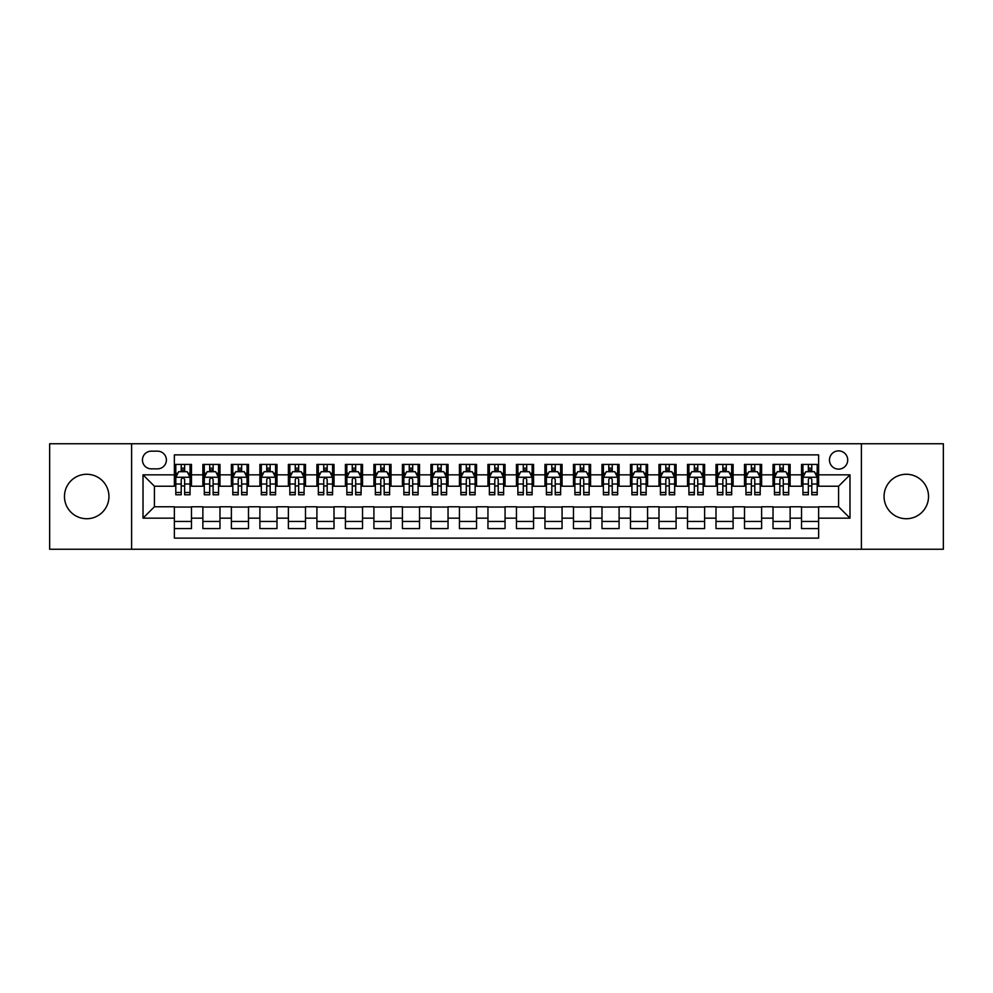 <?xml version="1.0" encoding="UTF-8"?>
<svg xmlns="http://www.w3.org/2000/svg" width="993" height="993" viewBox="0 0 993 993"><rect width="100%" height="100%" fill="white"/><g stroke="black" fill="none" stroke-linecap="round" stroke-linejoin="round"><path stroke-width="1.49" d="M906.286 474.269A22.231 22.231 0 0 0 884.055 496.5A22.231 22.231 0 0 0 906.286 518.731A22.231 22.231 0 0 0 928.529 496.5A22.231 22.231 0 0 0 906.286 474.269M86.714 474.269A22.231 22.231 0 0 0 64.471 496.5A22.231 22.231 0 0 0 86.714 518.731A22.231 22.231 0 0 0 108.945 496.5A22.231 22.231 0 0 0 86.714 474.269M838.588 450.884A9.123 9.123 0 0 0 829.465 460.007A9.123 9.123 0 0 0 838.588 469.13A9.123 9.123 0 0 0 847.712 460.007A9.123 9.123 0 0 0 838.588 450.884M861.39 549.241L943.35 549.241L943.35 443.759L861.39 443.759L861.39 549.241L131.61 549.241L131.61 443.759L49.65 443.759L49.65 549.241L131.61 549.241M818.629 464.426L801.525 464.426L801.525 474.84L790.13 474.84L790.13 486.235L801.525 486.235L801.525 474.84M790.13 474.84L790.13 464.426L773.026 464.426L773.026 474.84L761.619 474.84L761.619 486.235L773.026 486.235L773.026 474.84M761.619 474.84L761.619 464.426L744.514 464.426L744.514 474.84L733.107 474.84L733.107 486.235L744.514 486.235L744.514 474.84M733.107 474.84L733.107 464.426L716.003 464.426L716.003 474.84L704.608 474.84L704.608 486.235L716.003 486.235L716.003 474.84M704.608 474.84L704.608 464.426L687.504 464.426L687.504 474.84L676.096 474.84L676.096 486.235L687.504 486.235L687.504 474.84M676.096 474.84L676.096 464.426L658.992 464.426L658.992 474.84L647.585 474.84L647.585 486.235L658.992 486.235L658.992 474.84M647.585 474.84L647.585 464.426L630.481 464.426L630.481 474.84L619.086 474.84L619.086 486.235L630.481 486.235L630.481 474.84M619.086 474.84L619.086 464.426L601.981 464.426L601.981 474.84L590.574 474.84L590.574 486.235L601.981 486.235L601.981 474.84M590.574 474.84L590.574 464.426L573.47 464.426L573.47 474.84L562.063 474.84L562.063 486.235L573.47 486.235L573.47 474.84M562.063 474.84L562.063 464.426L544.958 464.426L544.958 474.84L533.564 474.84L533.564 486.235L544.958 486.235L544.958 474.84M533.564 474.84L533.564 464.426L516.459 464.426L516.459 474.84L505.052 474.84L505.052 486.235L516.459 486.235L516.459 474.84M505.052 474.84L505.052 464.426L487.948 464.426L487.948 474.84L476.541 474.84L476.541 486.235L487.948 486.235L487.948 474.84M476.541 474.84L476.541 464.426L459.436 464.426L459.436 474.84L448.042 474.84L448.042 486.235L459.436 486.235L459.436 474.84M448.042 474.84L448.042 464.426L430.937 464.426L430.937 474.84L419.53 474.84L419.53 486.235L430.937 486.235L430.937 474.84M419.53 474.84L419.53 464.426L402.426 464.426L402.426 474.84L391.019 474.84L391.019 486.235L402.426 486.235L402.426 474.84M391.019 474.84L391.019 464.426L373.914 464.426L373.914 474.84L362.519 474.84L362.519 486.235L373.914 486.235L373.914 474.84M362.519 474.84L362.519 464.426L345.415 464.426L345.415 474.84L334.008 474.84L334.008 486.235L345.415 486.235L345.415 474.84M334.008 474.84L334.008 464.426L316.904 464.426L316.904 474.84L305.496 474.84L305.496 486.235L316.904 486.235L316.904 474.84M305.496 474.84L305.496 464.426L288.392 464.426L288.392 474.84L276.997 474.84L276.997 486.235L288.392 486.235L288.392 474.84M276.997 474.84L276.997 464.426L259.893 464.426L259.893 474.84L248.486 474.84L248.486 486.235L259.893 486.235L259.893 474.84M248.486 474.84L248.486 464.426L231.381 464.426L231.381 474.84L219.974 474.84L219.974 486.235L231.381 486.235L231.381 474.84M219.974 474.84L219.974 464.426L202.87 464.426L202.87 486.235L191.475 486.235L191.475 464.426L174.371 464.426M174.371 528.574L191.475 528.574L191.475 506.765L202.87 506.765L202.87 528.574L219.974 528.574L219.974 506.765L231.381 506.765L231.381 518.16L219.974 518.16M231.381 518.16L231.381 528.574L248.486 528.574L248.486 506.765L259.893 506.765L259.893 518.16L248.486 518.16M259.893 518.16L259.893 528.574L276.997 528.574L276.997 506.765L288.392 506.765L288.392 518.16L276.997 518.16M288.392 518.16L288.392 528.574L305.496 528.574L305.496 506.765L316.904 506.765L316.904 518.16L305.496 518.16M316.904 518.16L316.904 528.574L334.008 528.574L334.008 506.765L345.415 506.765L345.415 518.16L334.008 518.16M345.415 518.16L345.415 528.574L362.519 528.574L362.519 506.765L373.914 506.765L373.914 518.16L362.519 518.16M373.914 518.16L373.914 528.574L391.019 528.574L391.019 506.765L402.426 506.765L402.426 518.16L391.019 518.16M402.426 518.16L402.426 528.574L419.53 528.574L419.53 506.765L430.937 506.765L430.937 518.16L419.53 518.16M430.937 518.16L430.937 528.574L448.042 528.574L448.042 506.765L459.436 506.765L459.436 518.16L448.042 518.16M459.436 518.16L459.436 528.574L476.541 528.574L476.541 506.765L487.948 506.765L487.948 518.16L476.541 518.16M487.948 518.16L487.948 528.574L505.052 528.574L505.052 506.765L516.459 506.765L516.459 518.16L505.052 518.16M516.459 518.16L516.459 528.574L533.564 528.574L533.564 506.765L544.958 506.765L544.958 518.16L533.564 518.16M544.958 518.16L544.958 528.574L562.063 528.574L562.063 506.765L573.47 506.765L573.47 518.16L562.063 518.16M573.47 518.16L573.47 528.574L590.574 528.574L590.574 506.765L601.981 506.765L601.981 518.16L590.574 518.16M601.981 518.16L601.981 528.574L619.086 528.574L619.086 506.765L630.481 506.765L630.481 518.16L619.086 518.16M630.481 518.16L630.481 528.574L647.585 528.574L647.585 506.765L658.992 506.765L658.992 518.16L647.585 518.16M658.992 518.16L658.992 528.574L676.096 528.574L676.096 506.765L687.504 506.765L687.504 518.16L676.096 518.16M687.504 518.16L687.504 528.574L704.608 528.574L704.608 506.765L716.003 506.765L716.003 518.16L704.608 518.16M716.003 518.16L716.003 528.574L733.107 528.574L733.107 506.765L744.514 506.765L744.514 518.16L733.107 518.16M744.514 518.16L744.514 528.574L761.619 528.574L761.619 506.765L773.026 506.765L773.026 518.16L761.619 518.16M773.026 518.16L773.026 528.574L790.13 528.574L790.13 506.765L801.525 506.765L801.525 518.16L790.13 518.16M151.284 468.845L157.552 468.845A8.838 8.838 0 0 0 166.39 460.007A8.838 8.838 0 0 0 157.552 451.17L151.284 451.17A8.838 8.838 0 0 0 142.446 460.007A8.838 8.838 0 0 0 151.284 468.845M861.39 443.759L131.61 443.759M818.629 474.84L818.629 454.881L174.371 454.881L174.371 486.235L154.411 486.235L154.411 506.765L174.371 506.765L174.371 538.119L818.629 538.119L818.629 506.765L838.588 506.765L838.588 486.235L818.629 486.235L818.629 474.84L849.983 474.84L849.983 518.16L818.629 518.16M174.371 518.16L143.017 518.16L143.017 474.84L174.371 474.84M801.525 518.16L801.525 528.574L818.629 528.574M174.371 471.551L175.798 471.551M181.21 471.551L184.636 471.551M190.048 471.551L191.475 471.551M174.371 485.949L175.798 485.949M181.21 485.949L184.636 485.949M190.048 485.949L191.475 485.949M174.371 507.051L191.475 507.051M174.371 521.449L191.475 521.449M202.87 485.949L204.297 485.949M209.722 485.949L213.135 485.949M218.559 485.949L219.974 485.949M202.87 471.551L204.297 471.551M209.722 471.551L213.135 471.551M218.559 471.551L219.974 471.551M202.87 507.051L219.974 507.051M202.87 521.449L219.974 521.449M231.381 507.051L248.486 507.051M231.381 521.449L248.486 521.449M231.381 471.551L232.809 471.551M238.221 471.551L241.647 471.551M247.058 471.551L248.486 471.551M231.381 485.949L232.809 485.949M238.221 485.949L241.647 485.949M247.058 485.949L248.486 485.949M259.893 507.051L276.997 507.051M259.893 521.449L276.997 521.449M259.893 471.551L261.32 471.551M266.732 471.551L270.158 471.551M275.57 471.551L276.997 471.551M259.893 485.949L261.32 485.949M266.732 485.949L270.158 485.949M275.57 485.949L276.997 485.949M288.392 507.051L305.496 507.051M288.392 521.449L305.496 521.449M288.392 471.551L289.819 471.551M295.244 471.551L298.657 471.551M304.081 471.551L305.496 471.551M288.392 485.949L289.819 485.949M295.244 485.949L298.657 485.949M304.081 485.949L305.496 485.949M316.904 507.051L334.008 507.051M316.904 521.449L334.008 521.449M316.904 471.551L318.331 471.551M323.743 471.551L327.169 471.551M332.581 471.551L334.008 471.551M316.904 485.949L318.331 485.949M323.743 485.949L327.169 485.949M332.581 485.949L334.008 485.949M345.415 507.051L362.519 507.051M345.415 521.449L362.519 521.449M345.415 471.551L346.842 471.551M352.254 471.551L355.68 471.551M361.092 471.551L362.519 471.551M345.415 485.949L346.842 485.949M352.254 485.949L355.68 485.949M361.092 485.949L362.519 485.949M373.914 507.051L391.019 507.051M373.914 521.449L391.019 521.449M373.914 471.551L375.342 471.551M380.766 471.551L384.179 471.551M389.604 471.551L391.019 471.551M373.914 485.949L375.342 485.949M380.766 485.949L384.179 485.949M389.604 485.949L391.019 485.949M402.426 507.051L419.53 507.051M402.426 521.449L419.53 521.449M402.426 471.551L403.853 471.551M409.265 471.551L412.691 471.551M418.103 471.551L419.53 471.551M402.426 485.949L403.853 485.949M409.265 485.949L412.691 485.949M418.103 485.949L419.53 485.949M430.937 507.051L448.042 507.051M430.937 521.449L448.042 521.449M430.937 471.551L432.365 471.551M437.776 471.551L441.19 471.551M446.614 471.551L448.042 471.551M430.937 485.949L432.365 485.949M437.776 485.949L441.19 485.949M446.614 485.949L448.042 485.949M459.436 507.051L476.541 507.051M459.436 521.449L476.541 521.449M459.436 471.551L460.864 471.551M466.288 471.551L469.701 471.551M475.126 471.551L476.541 471.551M459.436 485.949L460.864 485.949M466.288 485.949L469.701 485.949M475.126 485.949L476.541 485.949M487.948 507.051L505.052 507.051M487.948 521.449L505.052 521.449M487.948 471.551L489.375 471.551M494.787 471.551L498.213 471.551M503.625 471.551L505.052 471.551M487.948 485.949L489.375 485.949M494.787 485.949L498.213 485.949M503.625 485.949L505.052 485.949M516.459 507.051L533.564 507.051M516.459 521.449L533.564 521.449M516.459 471.551L517.874 471.551M523.299 471.551L526.712 471.551M532.136 471.551L533.564 471.551M516.459 485.949L517.874 485.949M523.299 485.949L526.712 485.949M532.136 485.949L533.564 485.949M544.958 507.051L562.063 507.051M544.958 521.449L562.063 521.449M544.958 471.551L546.386 471.551M551.81 471.551L555.224 471.551M560.635 471.551L562.063 471.551M544.958 485.949L546.386 485.949M551.81 485.949L555.224 485.949M560.635 485.949L562.063 485.949M573.47 507.051L590.574 507.051M573.47 521.449L590.574 521.449M573.47 471.551L574.897 471.551M580.309 471.551L583.735 471.551M589.147 471.551L590.574 471.551M573.47 485.949L574.897 485.949M580.309 485.949L583.735 485.949M589.147 485.949L590.574 485.949M601.981 507.051L619.086 507.051M601.981 521.449L619.086 521.449M601.981 471.551L603.396 471.551M608.821 471.551L612.234 471.551M617.658 471.551L619.086 471.551M601.981 485.949L603.396 485.949M608.821 485.949L612.234 485.949M617.658 485.949L619.086 485.949M630.481 507.051L647.585 507.051M630.481 521.449L647.585 521.449M630.481 471.551L631.908 471.551M637.32 471.551L640.746 471.551M646.158 471.551L647.585 471.551M630.481 485.949L631.908 485.949M637.32 485.949L640.746 485.949M646.158 485.949L647.585 485.949M658.992 507.051L676.096 507.051M658.992 521.449L676.096 521.449M658.992 471.551L660.419 471.551M665.831 471.551L669.257 471.551M674.669 471.551L676.096 471.551M658.992 485.949L660.419 485.949M665.831 485.949L669.257 485.949M674.669 485.949L676.096 485.949M687.504 507.051L704.608 507.051M687.504 521.449L704.608 521.449M687.504 471.551L688.919 471.551M694.343 471.551L697.756 471.551M703.181 471.551L704.608 471.551M687.504 485.949L688.919 485.949M694.343 485.949L697.756 485.949M703.181 485.949L704.608 485.949M716.003 507.051L733.107 507.051M716.003 521.449L733.107 521.449M716.003 471.551L717.43 471.551M722.842 471.551L726.268 471.551M731.68 471.551L733.107 471.551M716.003 485.949L717.43 485.949M722.842 485.949L726.268 485.949M731.68 485.949L733.107 485.949M744.514 507.051L761.619 507.051M744.514 521.449L761.619 521.449M744.514 471.551L745.942 471.551M751.353 471.551L754.779 471.551M760.191 471.551L761.619 471.551M744.514 485.949L745.942 485.949M751.353 485.949L754.779 485.949M760.191 485.949L761.619 485.949M773.026 507.051L790.13 507.051M773.026 521.449L790.13 521.449M773.026 471.551L774.441 471.551M779.865 471.551L783.278 471.551M788.703 471.551L790.13 471.551M773.026 485.949L774.441 485.949M779.865 485.949L783.278 485.949M788.703 485.949L790.13 485.949M801.525 507.051L818.629 507.051M801.525 521.449L818.629 521.449M801.525 471.551L802.952 471.551M808.364 471.551L811.79 471.551M817.202 471.551L818.629 471.551M801.525 485.949L802.952 485.949M808.364 485.949L811.79 485.949M817.202 485.949L818.629 485.949M154.411 486.235L143.017 474.84M154.411 506.765L143.017 518.16M849.983 474.84L838.588 486.235M849.983 518.16L838.588 506.765M184.636 468.137L181.21 468.137M190.048 492.466L184.636 492.466L184.636 494.787L190.048 494.787L190.048 477.397L187.193 471.7L178.641 471.7L175.798 477.397L175.798 494.787L181.21 494.787L181.21 492.466L175.798 492.466M175.798 477.397L175.798 464.426M190.048 477.397L190.048 464.426M181.21 471.7L181.21 464.426M184.636 464.426L184.636 471.7M184.636 492.466L184.636 479.532C183.494 477.348 182.352 477.348 181.21 479.532L181.21 492.466M213.135 468.137L209.722 468.137M218.559 492.466L213.135 492.466L213.135 494.787L218.559 494.787L218.559 477.397L215.704 471.7L207.152 471.7L204.297 477.397L204.297 494.787L209.722 494.787L209.722 492.466L204.297 492.466M204.297 477.397L204.297 464.426M218.559 477.397L218.559 464.426M209.722 471.7L209.722 464.426M213.135 464.426L213.135 471.7M213.135 492.466L213.135 479.532C212.006 477.348 210.864 477.348 209.722 479.532L209.722 492.466M241.647 468.137L238.221 468.137M247.058 492.466L241.647 492.466L241.647 494.787L247.058 494.787L247.058 477.397L244.216 471.7L235.664 471.7L232.809 477.397L232.809 494.787L238.221 494.787L238.221 492.466L232.809 492.466M232.809 477.397L232.809 464.426M247.058 477.397L247.058 464.426M238.221 471.7L238.221 464.426M241.647 464.426L241.647 471.7M241.647 492.466L241.647 479.532C240.505 477.348 239.363 477.348 238.221 479.532L238.221 492.466M270.158 468.137L266.732 468.137M275.57 492.466L270.158 492.466L270.158 494.787L275.57 494.787L275.57 477.397L272.715 471.7L264.163 471.7L261.32 477.397L261.32 494.787L266.732 494.787L266.732 492.466L261.32 492.466M261.32 477.397L261.32 464.426M275.57 477.397L275.57 464.426M266.732 471.7L266.732 464.426M270.158 464.426L270.158 471.7M270.158 492.466L270.158 479.532C269.016 477.348 267.874 477.348 266.732 479.532L266.732 492.466M298.657 468.137L295.244 468.137M304.081 492.466L298.657 492.466L298.657 494.787L304.081 494.787L304.081 477.397L301.227 471.7L292.674 471.7L289.819 477.397L289.819 494.787L295.244 494.787L295.244 492.466L289.819 492.466M289.819 477.397L289.819 464.426M304.081 477.397L304.081 464.426M295.244 471.7L295.244 464.426M298.657 464.426L298.657 471.7M298.657 492.466L298.657 479.532C297.528 477.348 296.386 477.348 295.244 479.532L295.244 492.466M327.169 468.137L323.743 468.137M332.581 492.466L327.169 492.466L327.169 494.787L332.581 494.787L332.581 477.397L329.738 471.7L321.186 471.7L318.331 477.397L318.331 494.787L323.743 494.787L323.743 492.466L318.331 492.466M318.331 477.397L318.331 464.426M332.581 477.397L332.581 464.426M323.743 471.7L323.743 464.426M327.169 464.426L327.169 471.7M327.169 492.466L327.169 479.532C326.027 477.348 324.885 477.348 323.743 479.532L323.743 492.466M355.68 468.137L352.254 468.137M361.092 492.466L355.68 492.466L355.68 494.787L361.092 494.787L361.092 477.397L358.237 471.7L349.685 471.7L346.842 477.397L346.842 494.787L352.254 494.787L352.254 492.466L346.842 492.466M346.842 477.397L346.842 464.426M361.092 477.397L361.092 464.426M352.254 471.7L352.254 464.426M355.68 464.426L355.68 471.7M355.68 492.466L355.68 479.532C354.538 477.348 353.396 477.348 352.254 479.532L352.254 492.466M384.179 468.137L380.766 468.137M389.604 492.466L384.179 492.466L384.179 494.787L389.604 494.787L389.604 477.397L386.749 471.7L378.196 471.7L375.342 477.397L375.342 494.787L380.766 494.787L380.766 492.466L375.342 492.466M375.342 477.397L375.342 464.426M389.604 477.397L389.604 464.426M380.766 471.7L380.766 464.426M384.179 464.426L384.179 471.7M384.179 492.466L384.179 479.532C383.037 477.348 381.908 477.348 380.766 479.532L380.766 492.466M412.691 468.137L409.265 468.137M418.103 492.466L412.691 492.466L412.691 494.787L418.103 494.787L418.103 477.397L415.26 471.7L406.708 471.7L403.853 477.397L403.853 494.787L409.265 494.787L409.265 492.466L403.853 492.466M403.853 477.397L403.853 464.426M418.103 477.397L418.103 464.426M409.265 471.7L409.265 464.426M412.691 464.426L412.691 471.7M412.691 492.466L412.691 479.532C411.549 477.348 410.407 477.348 409.265 479.532L409.265 492.466M441.19 468.137L437.776 468.137M446.614 492.466L441.19 492.466L441.19 494.787L446.614 494.787L446.614 477.397L443.759 471.7L435.207 471.7L432.365 477.397L432.365 494.787L437.776 494.787L437.776 492.466L432.365 492.466M432.365 477.397L432.365 464.426M446.614 477.397L446.614 464.426M437.776 471.7L437.776 464.426M441.19 464.426L441.19 471.7M441.19 492.466L441.19 479.532C440.06 477.348 438.918 477.348 437.776 479.532L437.776 492.466M469.701 468.137L466.288 468.137M475.126 492.466L469.701 492.466L469.701 494.787L475.126 494.787L475.126 477.397L472.271 471.7L463.719 471.7L460.864 477.397L460.864 494.787L466.288 494.787L466.288 492.466L460.864 492.466M460.864 477.397L460.864 464.426M475.126 477.397L475.126 464.426M466.288 471.7L466.288 464.426M469.701 464.426L469.701 471.7M469.701 492.466L469.701 479.532C468.559 477.348 467.43 477.348 466.288 479.532L466.288 492.466M498.213 468.137L494.787 468.137M503.625 492.466L498.213 492.466L498.213 494.787L503.625 494.787L503.625 477.397L500.77 471.7L492.23 471.7L489.375 477.397L489.375 494.787L494.787 494.787L494.787 492.466L489.375 492.466M489.375 477.397L489.375 464.426M503.625 477.397L503.625 464.426M494.787 471.7L494.787 464.426M498.213 464.426L498.213 471.7M498.213 492.466L498.213 479.532C497.071 477.348 495.929 477.348 494.787 479.532L494.787 492.466M526.712 468.137L523.299 468.137M532.136 492.466L526.712 492.466L526.712 494.787L532.136 494.787L532.136 477.397L529.281 471.7L520.729 471.7L517.874 477.397L517.874 494.787L523.299 494.787L523.299 492.466L517.874 492.466M517.874 477.397L517.874 464.426M532.136 477.397L532.136 464.426M523.299 471.7L523.299 464.426M526.712 464.426L526.712 471.7M526.712 492.466L526.712 479.532C525.582 477.348 524.441 477.348 523.299 479.532L523.299 492.466M555.224 468.137L551.81 468.137M560.635 492.466L555.224 492.466L555.224 494.787L560.635 494.787L560.635 477.397L557.793 471.7L549.241 471.7L546.386 477.397L546.386 494.787L551.81 494.787L551.81 492.466L546.386 492.466M546.386 477.397L546.386 464.426M560.635 477.397L560.635 464.426M551.81 471.7L551.81 464.426M555.224 464.426L555.224 471.7M555.224 492.466L555.224 479.532C554.082 477.348 552.94 477.348 551.81 479.532L551.81 492.466M583.735 468.137L580.309 468.137M589.147 492.466L583.735 492.466L583.735 494.787L589.147 494.787L589.147 477.397L586.292 471.7L577.74 471.7L574.897 477.397L574.897 494.787L580.309 494.787L580.309 492.466L574.897 492.466M574.897 477.397L574.897 464.426M589.147 477.397L589.147 464.426M580.309 471.7L580.309 464.426M583.735 464.426L583.735 471.7M583.735 492.466L583.735 479.532C582.593 477.348 581.451 477.348 580.309 479.532L580.309 492.466M612.234 468.137L608.821 468.137M617.658 492.466L612.234 492.466L612.234 494.787L617.658 494.787L617.658 477.397L614.804 471.7L606.251 471.7L603.396 477.397L603.396 494.787L608.821 494.787L608.821 492.466L603.396 492.466M603.396 477.397L603.396 464.426M617.658 477.397L617.658 464.426M608.821 471.7L608.821 464.426M612.234 464.426L612.234 471.7M612.234 492.466L612.234 479.532C611.105 477.348 609.963 477.348 608.821 479.532L608.821 492.466M640.746 468.137L637.32 468.137M646.158 492.466L640.746 492.466L640.746 494.787L646.158 494.787L646.158 477.397L643.315 471.7L634.763 471.7L631.908 477.397L631.908 494.787L637.32 494.787L637.32 492.466L631.908 492.466M631.908 477.397L631.908 464.426M646.158 477.397L646.158 464.426M637.32 471.7L637.32 464.426M640.746 464.426L640.746 471.7M640.746 492.466L640.746 479.532C639.604 477.348 638.462 477.348 637.32 479.532L637.32 492.466M669.257 468.137L665.831 468.137M674.669 492.466L669.257 492.466L669.257 494.787L674.669 494.787L674.669 477.397L671.814 471.7L663.262 471.7L660.419 477.397L660.419 494.787L665.831 494.787L665.831 492.466L660.419 492.466M660.419 477.397L660.419 464.426M674.669 477.397L674.669 464.426M665.831 471.7L665.831 464.426M669.257 464.426L669.257 471.7M669.257 492.466L669.257 479.532C668.115 477.348 666.973 477.348 665.831 479.532L665.831 492.466M697.756 468.137L694.343 468.137M703.181 492.466L697.756 492.466L697.756 494.787L703.181 494.787L703.181 477.397L700.326 471.7L691.773 471.7L688.919 477.397L688.919 494.787L694.343 494.787L694.343 492.466L688.919 492.466M688.919 477.397L688.919 464.426M703.181 477.397L703.181 464.426M694.343 471.7L694.343 464.426M697.756 464.426L697.756 471.7M697.756 492.466L697.756 479.532C696.627 477.348 695.485 477.348 694.343 479.532L694.343 492.466M726.268 468.137L722.842 468.137M731.68 492.466L726.268 492.466L726.268 494.787L731.68 494.787L731.68 477.397L728.837 471.7L720.285 471.7L717.43 477.397L717.43 494.787L722.842 494.787L722.842 492.466L717.43 492.466M717.43 477.397L717.43 464.426M731.68 477.397L731.68 464.426M722.842 471.7L722.842 464.426M726.268 464.426L726.268 471.7M726.268 492.466L726.268 479.532C725.126 477.348 723.984 477.348 722.842 479.532L722.842 492.466M754.779 468.137L751.353 468.137M760.191 492.466L754.779 492.466L754.779 494.787L760.191 494.787L760.191 477.397L757.336 471.7L748.784 471.7L745.942 477.397L745.942 494.787L751.353 494.787L751.353 492.466L745.942 492.466M745.942 477.397L745.942 464.426M760.191 477.397L760.191 464.426M751.353 471.7L751.353 464.426M754.779 464.426L754.779 471.7M754.779 492.466L754.779 479.532C753.637 477.348 752.495 477.348 751.353 479.532L751.353 492.466M783.278 468.137L779.865 468.137M788.703 492.466L783.278 492.466L783.278 494.787L788.703 494.787L788.703 477.397L785.848 471.7L777.296 471.7L774.441 477.397L774.441 494.787L779.865 494.787L779.865 492.466L774.441 492.466M774.441 477.397L774.441 464.426M788.703 477.397L788.703 464.426M779.865 471.7L779.865 464.426M783.278 464.426L783.278 471.7M783.278 492.466L783.278 479.532C782.149 477.348 781.007 477.348 779.865 479.532L779.865 492.466M811.79 468.137L808.364 468.137M817.202 492.466L811.79 492.466L811.79 494.787L817.202 494.787L817.202 477.397L814.359 471.7L805.807 471.7L802.952 477.397L802.952 494.787L808.364 494.787L808.364 492.466L802.952 492.466M802.952 477.397L802.952 464.426M817.202 477.397L817.202 464.426M808.364 471.7L808.364 464.426M811.79 464.426L811.79 471.7M811.79 492.466L811.79 479.532C810.648 477.348 809.506 477.348 808.364 479.532L808.364 492.466M202.87 518.16L191.475 518.16M202.87 474.84L191.475 474.84M189.973 477.261L175.86 477.261M175.798 473.264L177.859 473.264M187.987 473.264L190.048 473.264M181.21 484.013L175.798 484.013M190.048 484.013L184.636 484.013M184.636 469.95L181.21 469.95M218.485 477.261L204.372 477.261M204.297 473.264L206.37 473.264M216.486 473.264L218.559 473.264M209.722 484.013L204.297 484.013M218.559 484.013L213.135 484.013M213.135 469.95L209.722 469.95M246.996 477.261L232.883 477.261M232.809 473.264L234.869 473.264M244.998 473.264L247.058 473.264M238.221 484.013L232.809 484.013M247.058 484.013L241.647 484.013M241.647 469.95L238.221 469.95M275.495 477.261L261.382 477.261M261.32 473.264L263.381 473.264M273.497 473.264L275.57 473.264M266.732 484.013L261.32 484.013M275.57 484.013L270.158 484.013M270.158 469.95L266.732 469.95M304.007 477.261L289.894 477.261M289.819 473.264L291.892 473.264M302.009 473.264L304.081 473.264M295.244 484.013L289.819 484.013M304.081 484.013L298.657 484.013M298.657 469.95L295.244 469.95M332.518 477.261L318.405 477.261M318.331 473.264L320.391 473.264M330.52 473.264L332.581 473.264M323.743 484.013L318.331 484.013M332.581 484.013L327.169 484.013M327.169 469.95L323.743 469.95M361.018 477.261L346.905 477.261M346.842 473.264L348.903 473.264M359.019 473.264L361.092 473.264M352.254 484.013L346.842 484.013M361.092 484.013L355.68 484.013M355.68 469.95L352.254 469.95M389.529 477.261L375.416 477.261M375.342 473.264L377.414 473.264M387.531 473.264L389.604 473.264M380.766 484.013L375.342 484.013M389.604 484.013L384.179 484.013M384.179 469.95L380.766 469.95M418.028 477.261L403.928 477.261M403.853 473.264L405.914 473.264M416.042 473.264L418.103 473.264M409.265 484.013L403.853 484.013M418.103 484.013L412.691 484.013M412.691 469.95L409.265 469.95M446.54 477.261L432.427 477.261M432.365 473.264L434.425 473.264M444.541 473.264L446.614 473.264M437.776 484.013L432.365 484.013M446.614 484.013L441.19 484.013M441.19 469.95L437.776 469.95M475.051 477.261L460.938 477.261M460.864 473.264L462.937 473.264M473.053 473.264L475.126 473.264M466.288 484.013L460.864 484.013M475.126 484.013L469.701 484.013M469.701 469.95L466.288 469.95M503.55 477.261L489.45 477.261M489.375 473.264L491.436 473.264M501.564 473.264L503.625 473.264M494.787 484.013L489.375 484.013M503.625 484.013L498.213 484.013M498.213 469.95L494.787 469.95M532.062 477.261L517.949 477.261M517.874 473.264L519.947 473.264M530.063 473.264L532.136 473.264M523.299 484.013L517.874 484.013M532.136 484.013L526.712 484.013M526.712 469.95L523.299 469.95M560.573 477.261L546.46 477.261M546.386 473.264L548.459 473.264M558.575 473.264L560.635 473.264M551.81 484.013L546.386 484.013M560.635 484.013L555.224 484.013M555.224 469.95L551.81 469.95M589.072 477.261L574.972 477.261M574.897 473.264L576.958 473.264M587.086 473.264L589.147 473.264M580.309 484.013L574.897 484.013M589.147 484.013L583.735 484.013M583.735 469.95L580.309 469.95M617.584 477.261L603.471 477.261M603.396 473.264L605.469 473.264M615.586 473.264L617.658 473.264M608.821 484.013L603.396 484.013M617.658 484.013L612.234 484.013M612.234 469.95L608.821 469.95M646.095 477.261L631.982 477.261M631.908 473.264L633.981 473.264M644.097 473.264L646.158 473.264M637.32 484.013L631.908 484.013M646.158 484.013L640.746 484.013M640.746 469.95L637.32 469.95M674.595 477.261L660.482 477.261M660.419 473.264L662.48 473.264M672.609 473.264L674.669 473.264M665.831 484.013L660.419 484.013M674.669 484.013L669.257 484.013M669.257 469.95L665.831 469.95M703.106 477.261L688.993 477.261M688.919 473.264L690.991 473.264M701.108 473.264L703.181 473.264M694.343 484.013L688.919 484.013M703.181 484.013L697.756 484.013M697.756 469.95L694.343 469.95M731.618 477.261L717.505 477.261M717.43 473.264L719.503 473.264M729.619 473.264L731.68 473.264M722.842 484.013L717.43 484.013M731.68 484.013L726.268 484.013M726.268 469.95L722.842 469.95M760.117 477.261L746.004 477.261M745.942 473.264L748.002 473.264M758.131 473.264L760.191 473.264M751.353 484.013L745.942 484.013M760.191 484.013L754.779 484.013M754.779 469.95L751.353 469.95M788.628 477.261L774.515 477.261M774.441 473.264L776.514 473.264M786.63 473.264L788.703 473.264M779.865 484.013L774.441 484.013M788.703 484.013L783.278 484.013M783.278 469.95L779.865 469.95M817.14 477.261L803.027 477.261M802.952 473.264L805.013 473.264M815.141 473.264L817.202 473.264M808.364 484.013L802.952 484.013M817.202 484.013L811.79 484.013M811.79 469.95L808.364 469.95"/></g></svg>
